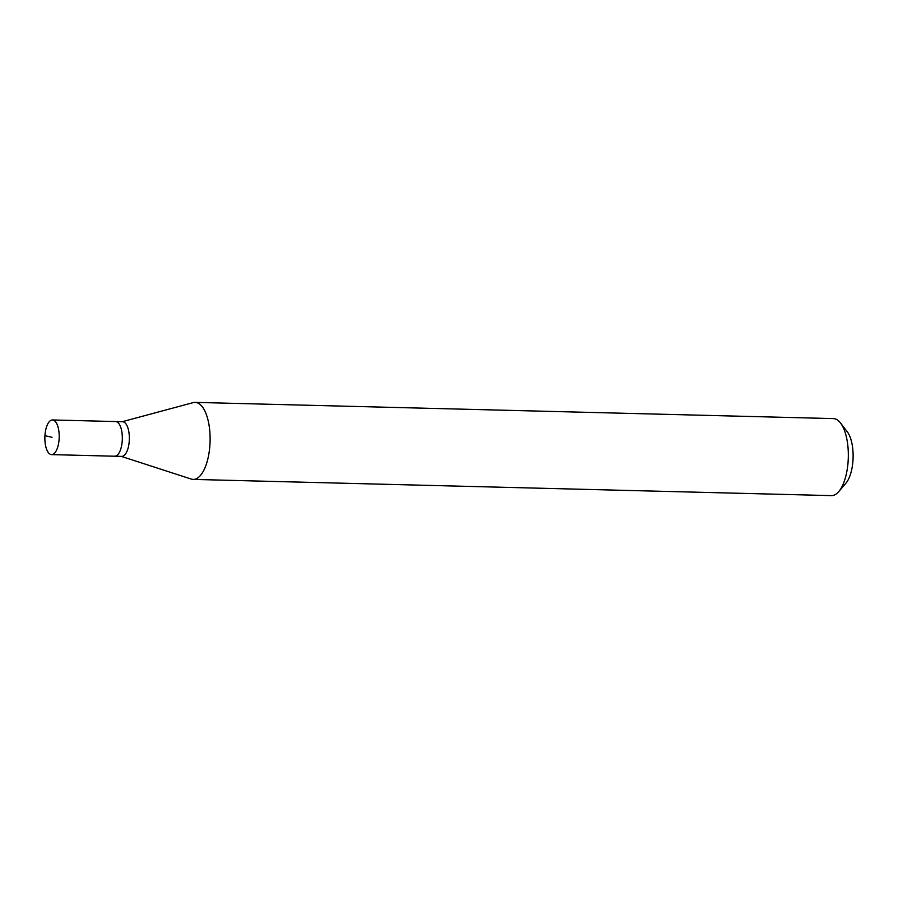 <?xml version="1.0" encoding="UTF-8"?>
<svg xmlns="http://www.w3.org/2000/svg" width="898" height="898" viewBox="0 0 898 898"><rect width="100%" height="100%" fill="white"/><g stroke="black" fill="none" stroke-linecap="round" stroke-linejoin="round"><path stroke-width="1.35" d="M53.061 420.028A17.331 7.162 91.5 0 1 59.167 438.179A17.331 7.162 91.5 0 1 51.59 454.613A17.331 7.162 91.5 0 1 51.006 454.545A17.331 7.162 91.5 0 1 44.9 436.394A17.331 7.162 91.5 0 1 52.477 419.961A17.331 7.162 91.5 0 1 53.061 420.028M52.477 419.961L122.622 421.734A17.331 7.162 -88.5 0 1 123.206 421.813A17.331 7.162 -88.5 0 1 129.312 439.964A17.331 7.162 -88.5 0 1 121.735 456.397L114.731 456.218A17.331 7.162 -88.5 0 0 122.296 439.784A17.331 7.162 -88.5 0 0 116.19 421.633A17.331 7.162 -88.5 0 0 115.606 421.555A17.331 7.162 91.5 0 1 116.19 421.633A17.331 7.162 91.5 0 1 122.296 439.784A17.331 7.162 91.5 0 1 114.731 456.218A17.331 7.162 91.5 0 1 114.136 456.15M122.184 421.723L193.205 402.618A38.524 15.917 91.5 0 1 195.147 402.383A38.524 15.917 91.5 0 1 196.449 402.551A38.524 15.917 91.5 0 1 210.031 442.882A38.524 15.917 91.5 0 1 193.193 479.409A38.524 15.917 91.5 0 1 191.891 479.24A38.524 15.917 91.5 0 1 191.263 479.072L121.309 456.386M193.193 479.409L831.425 495.617A38.524 15.917 -88.5 0 0 838.743 491.61A38.524 15.917 -88.5 0 0 848.307 457.509A38.524 15.917 -88.5 0 0 840.483 422.969A38.524 15.917 -88.5 0 0 834.68 418.76A38.524 15.917 -88.5 0 0 833.378 418.591L195.147 402.383M838.743 491.61L845.927 483.203A28.893 11.932 -88.5 0 0 853.1 457.632A28.893 11.932 -88.5 0 0 847.229 431.725L840.483 422.969M52.039 437.281L44.934 435.687M114.731 456.218L51.59 454.613"/></g></svg>
